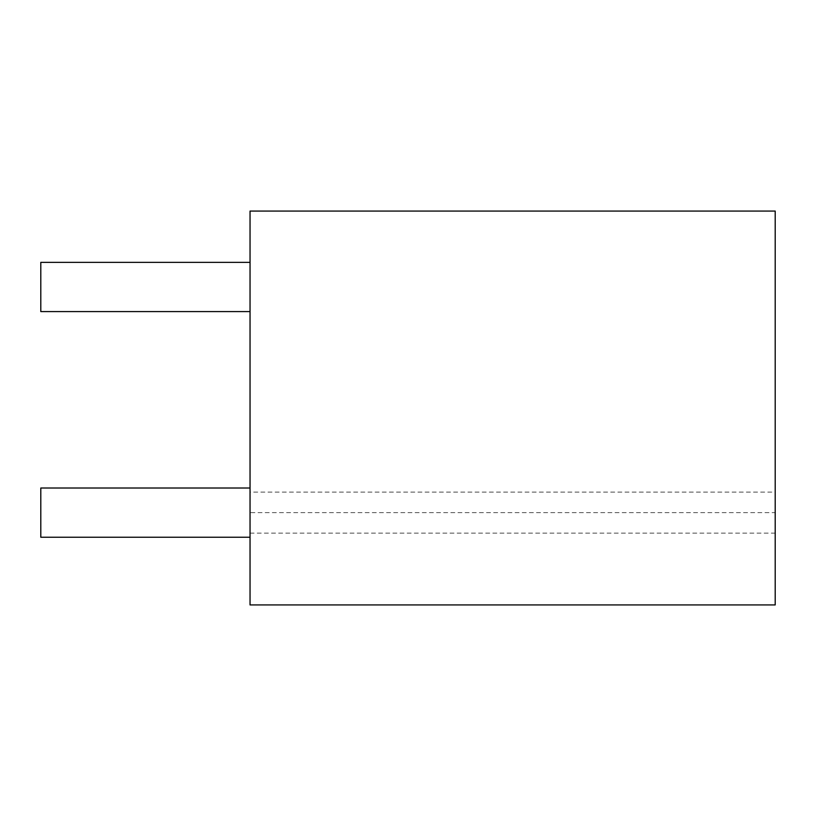 <?xml version="1.0" encoding="UTF-8"?>
<svg xmlns="http://www.w3.org/2000/svg" width="816" height="816" viewBox="0 0 816 816"><rect width="100%" height="100%" fill="white"/><g stroke="black" fill="none" stroke-linecap="round" stroke-linejoin="round"><path stroke-width="0.61" stroke-dasharray="4.08 3.06" d="M250.043 604.931L775.2 604.931L775.2 211.069L250.043 211.069L250.043 604.931M250.043 492.109L250.043 533.134L250.043 492.109L775.2 492.109L775.2 533.134L775.2 492.109M250.043 533.134L775.2 533.134M250.043 512.621L250.043 537.234L250.043 488.009L250.043 537.234L250.043 488.009L250.043 537.234L250.043 488.009L250.043 537.234L250.043 488.009L250.043 537.234L250.043 488.009L250.043 537.234L250.043 488.009L250.043 537.234L250.043 488.009L250.043 537.234L250.043 488.009L250.043 537.234L250.043 488.009L250.043 537.234L250.043 488.009L250.043 512.621L775.2 512.621M40.8 512.621L40.8 537.234L40.8 512.621M250.043 537.234L40.8 537.234L250.043 537.234L40.8 537.234L250.043 537.234L40.8 537.234L250.043 537.234L40.8 537.234L250.043 537.234L40.8 537.234L40.8 488.009L250.043 488.009M250.043 286.967L250.043 311.579L250.043 286.967M40.8 286.967L40.8 311.579L40.8 286.967M250.043 311.579L40.8 311.579L250.043 311.579L40.8 311.579L250.043 311.579L40.8 311.579L250.043 311.579L40.8 311.579L250.043 311.579L40.8 311.579L40.8 262.354L250.043 262.354"/><path stroke-width="1.22" d="M250.043 604.931L775.2 604.931L775.2 211.069L250.043 211.069L250.043 604.931M250.043 488.009L40.8 488.009L40.8 537.234L250.043 537.234M250.043 262.354L40.8 262.354L40.8 311.579L250.043 311.579"/></g></svg>
